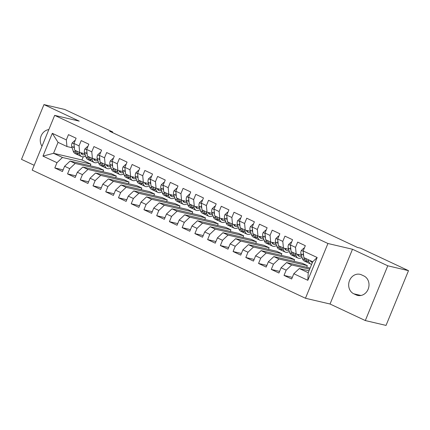 <?xml version="1.0" encoding="UTF-8"?>
<svg xmlns="http://www.w3.org/2000/svg" width="430" height="430" viewBox="0 0 430 430"><rect width="100%" height="100%" fill="white"/><g stroke="black" fill="none" stroke-linecap="round" stroke-linejoin="round"><path stroke-width="0.64" d="M365.312 320.554L387.769 265.794L352.498 249.255L330.036 304.015L365.312 320.554L386.038 325.413L408.5 270.653L360.496 248.142L357.421 247.422L109.623 131.236L112.698 131.956L64.688 109.446L43.962 104.587L21.5 159.347L34.185 165.297M330.036 304.015L305.467 298.259L32.202 170.129L54.664 115.369L327.929 243.498L305.467 298.259M83.259 156.794L81.963 159.96L53.556 153.306L42.962 156.117L56.97 162.685L54.814 167.936L62.452 171.522L64.608 166.265L69.703 168.651L67.548 173.908L75.185 177.488L77.341 172.236L82.436 174.623L80.281 179.88L87.919 183.459L90.074 178.208L95.17 180.595L93.014 185.851L100.652 189.431L102.808 184.18L107.903 186.566L105.748 191.818L113.391 195.403L115.541 190.146L120.636 192.538L118.481 197.789L126.124 201.374L128.28 196.118L133.37 198.509L131.214 203.761L138.858 207.346L141.013 202.089L146.103 204.476L143.948 209.732L151.591 213.312L153.746 208.061L158.837 210.447L156.681 215.704L164.325 219.284L166.48 214.032L171.57 216.419L169.415 221.67L177.058 225.255L179.213 219.999L184.303 222.391L182.148 227.642L189.791 231.227L191.947 225.97L197.037 228.362L194.887 233.614L202.525 237.199L204.68 231.942L209.775 234.328L207.62 239.585L215.258 243.165L217.413 237.914L222.509 240.3L220.353 245.557L227.991 249.137L230.147 243.885L235.242 246.272L233.087 251.523L240.725 255.108L242.88 249.851L247.976 252.243L245.82 257.495L253.458 261.08L255.613 255.823L260.709 258.215L258.554 263.466L266.192 267.051L268.347 261.795L273.442 264.181L271.287 269.438L278.925 273.018L281.08 267.766L286.176 270.153L284.02 275.41L291.658 278.989L293.814 273.738L299.312 268.535L308.229 272.717L312.717 261.762L303.806 257.581L303.166 250.943L317.168 257.511L307.821 280.306L293.814 273.738M42.962 156.117L52.309 133.321L66.317 139.89L66.962 146.528L72.143 147.743M303.166 250.943L305.316 245.691L297.678 242.106L295.523 247.363L290.427 244.971L292.583 239.72L284.945 236.134L282.789 241.391L277.694 239.005L279.849 233.748L272.212 230.168L270.056 235.42L264.961 233.033L267.116 227.776L259.478 224.197L257.323 229.448L252.227 227.061L254.383 221.805L246.745 218.225L244.589 223.476L239.494 221.09L241.649 215.838L234.011 212.253L231.856 217.51L226.76 215.118L228.916 209.867L221.278 206.282L219.123 211.538L214.027 209.147L216.182 203.895L208.545 200.31L206.389 205.567L201.294 203.18L203.449 197.924L195.806 194.344L193.656 199.595L188.56 197.209L190.716 191.952L183.072 188.372L180.923 193.624L175.827 191.237L177.982 185.986L170.339 182.401L168.184 187.657L163.094 185.266L165.249 180.014L157.606 176.429L155.45 181.686L150.36 179.294L152.516 174.042L144.872 170.457L142.717 175.714L137.627 173.328L139.782 168.071L132.139 164.491L129.984 169.743L124.894 167.356L127.049 162.099L119.406 158.519L117.25 163.771L112.16 161.384L114.31 156.128L106.672 152.548L104.517 157.805L99.427 155.413L101.577 150.161L93.939 146.576L91.783 151.833L86.688 149.441L88.843 144.19L81.206 140.605L79.05 145.861L73.955 143.475L76.11 138.218L68.472 134.638L66.317 139.89M309.681 269.175L291.674 264.955L286.579 262.563L310.127 268.083M286.176 270.153L291.674 264.955M281.08 267.766L286.579 262.563M317.168 257.511L312.717 261.762M307.348 265.638L278.941 258.984L273.846 256.597L302.258 263.251L307.348 265.638L306.676 267.277M273.442 264.181L278.941 258.984M268.347 261.795L273.846 256.597M295.523 247.363L296.168 254.001L301.349 255.216M296.168 254.001L291.072 251.614L290.427 244.971M294.614 259.672L266.208 253.012L261.112 250.625L289.519 257.28L294.614 259.672L293.943 261.306M260.709 258.215L266.208 253.012M255.613 255.823L261.112 250.625M282.789 241.391L283.435 248.029L288.616 249.244M283.435 248.029L278.339 245.643L277.694 239.005M281.881 253.7L253.474 247.04L248.379 244.654L276.786 251.308L281.881 253.7L281.209 255.334M247.976 252.243L253.474 247.04M242.88 249.851L248.379 244.654M270.056 235.42L270.701 242.058L275.883 243.273M270.701 242.058L265.606 239.671L264.961 233.033M269.148 247.728L240.741 241.069L235.645 238.682L264.052 245.342L269.148 247.728L268.476 249.362M235.242 246.272L240.741 241.069M230.147 243.885L235.645 238.682M257.323 229.448L257.968 236.091L263.149 237.306M257.968 236.091L252.872 233.7L252.227 227.061M256.414 241.757L228.007 235.102L222.912 232.711L251.319 239.37L256.414 241.757L255.743 243.391M222.509 240.3L228.007 235.102M217.413 237.914L222.912 232.711M244.589 223.476L245.229 230.12L250.416 231.335M245.229 230.12L240.139 227.728L239.494 221.09M243.681 235.785L215.274 229.131L210.179 226.739L238.585 233.399L243.681 235.785L243.009 237.424M209.775 234.328L215.274 229.131M204.68 231.942L210.179 226.739M231.856 217.51L232.496 224.148L237.682 225.363M232.496 224.148L227.405 221.762L226.76 215.118M230.948 229.819L202.541 223.159L197.445 220.773L225.852 227.427L230.948 229.819L230.276 231.453M197.037 228.362L202.541 223.159M191.947 225.97L197.445 220.773M219.123 211.538L219.762 218.177L224.944 219.391M219.762 218.177L214.672 215.79L214.027 209.147M218.214 223.847L189.802 217.188L184.712 214.801L213.119 221.455L218.214 223.847L217.542 225.481M184.303 222.391L189.802 217.188M179.213 219.999L184.712 214.801M206.389 205.567L207.029 212.205L212.21 213.42M207.029 212.205L201.939 209.819L201.294 203.18M205.481 217.876L177.069 211.216L171.978 208.829L200.385 215.489L205.481 217.876L204.809 219.51M171.57 216.419L177.069 211.216M166.48 214.032L171.978 208.829M193.656 199.595L194.296 206.239L199.477 207.448M194.296 206.239L189.205 203.847L188.56 197.209M192.748 211.904L164.335 205.25L159.245 202.858L187.652 209.517L192.748 211.904L192.076 213.538M158.837 210.447L164.335 205.25M153.746 208.061L159.245 202.858M180.923 193.624L181.562 200.267L186.744 201.482M181.562 200.267L176.472 197.875L175.827 191.237M180.014 205.932L151.602 199.278L146.512 196.886L174.919 203.546L180.014 205.932L179.342 207.566M146.103 204.476L151.602 199.278M141.013 202.089L146.512 196.886M168.184 187.657L168.829 194.296L174.01 195.51M168.829 194.296L163.733 191.909L163.094 185.266M167.275 199.966L138.869 193.306L133.778 190.92L162.185 197.574L167.275 199.966L166.609 201.6M133.37 198.509L138.869 193.306M128.28 196.118L133.778 190.92M155.45 181.686L156.095 188.324L161.277 189.539M156.095 188.324L151 185.937L150.36 179.294M154.542 193.994L126.135 187.335L121.045 184.948L149.452 191.603L154.542 193.994L153.875 195.628M120.636 192.538L126.135 187.335M115.541 190.146L121.045 184.948M142.717 175.714L143.362 182.352L148.543 183.567M143.362 182.352L138.267 179.966L137.627 173.328M141.809 188.023L113.402 181.363L108.306 178.977L136.719 185.636L141.809 188.023L141.142 189.657M107.903 186.566L113.402 181.363M102.808 184.18L108.306 178.977M129.984 169.743L130.629 176.381L135.81 177.595M130.629 176.381L125.533 173.994L124.894 167.356M129.075 182.051L100.668 175.397L95.573 173.005L123.985 179.665L129.075 182.051L128.409 183.685M95.17 180.595L100.668 175.397M90.074 178.208L95.573 173.005M117.25 163.771L117.895 170.414L123.077 171.629M117.895 170.414L112.8 168.023L112.16 161.384M116.342 176.08L87.935 169.425L82.84 167.033L111.252 173.693L116.342 176.08L115.67 177.714M82.436 174.623L87.935 169.425M77.341 172.236L82.84 167.033M104.517 157.805L105.162 164.443L110.343 165.657M105.162 164.443L100.066 162.056L99.427 155.413M103.608 170.108L75.202 163.454L70.106 161.067L98.518 167.721L103.608 170.108L102.937 171.747M69.703 168.651L75.202 163.454M64.608 166.265L70.106 161.067M91.783 151.833L92.428 158.471L97.61 159.686M92.428 158.471L87.333 156.085L86.688 149.441M81.963 159.96L90.875 164.142L62.468 157.482L53.556 153.306L58.045 142.351L66.962 146.528M56.97 162.685L62.468 157.482M79.05 145.861L79.695 152.5L84.877 153.714M79.695 152.5L74.6 150.113L73.955 143.475M387.769 265.794L408.5 270.653M54.664 115.369L79.233 121.126L43.962 104.587M352.498 249.255L327.929 243.498M112.45 132.558L112.698 131.956M309.009 270.809L299.312 268.535M90.203 165.776L90.875 164.142M52.309 133.321L58.045 142.351M308.229 272.717L307.821 280.306M48.837 129.581A10.277 8.955 -76.8 0 0 41.135 135.907A10.277 8.955 -76.8 0 0 41.995 146.254M356.099 294.883A10.277 8.955 -76.8 0 0 357.642 295.421A10.277 8.955 -76.8 0 0 368.456 288.358A10.277 8.955 -76.8 0 0 363.871 275.942L361.582 274.867A10.277 8.955 -76.8 0 0 360.039 274.329A10.277 8.955 -76.8 0 0 349.224 281.392A10.277 8.955 -76.8 0 0 353.809 293.808L356.099 294.883L359.26 295.625M54.814 167.936L63.124 169.888M67.548 173.908L75.857 175.854M80.281 179.88L88.591 181.825M93.014 185.851L101.324 187.797M105.748 191.818L114.057 193.769M118.481 197.789L126.791 199.74M131.214 203.761L139.524 205.707M143.948 209.732L152.258 211.678M156.681 215.704L164.996 217.65M169.415 221.67L177.73 223.621M182.148 227.642L190.463 229.593M194.887 233.614L203.197 235.559M207.62 239.585L215.93 241.531M220.353 245.557L228.663 247.503M233.087 251.523L241.397 253.474M245.82 257.495L254.13 259.446M258.554 263.466L266.863 265.412M271.287 269.438L279.597 271.384M284.02 275.41L292.33 277.355M75.03 140.857L74.605 140.658L72.122 143.023A4.257 2.053 115.1 0 0 71.724 146.442L73.234 151.145A12.287 5.934 115.1 0 0 75.121 153.558L77.54 154.692A12.287 5.934 115.1 0 0 78.357 154.94M78.969 152.161L79.598 154.128A12.287 5.934 115.1 0 0 81.49 156.541A12.287 5.934 115.1 0 0 85.586 155.934M80.851 152.774L80.851 152.774A10.196 4.923 115.1 0 0 82.377 154.655A10.196 4.923 115.1 0 0 85.124 154.488M75.019 150.312L75.653 152.279A12.287 5.934 115.1 0 0 77.54 154.692M81.49 156.541L79.072 155.407A12.287 5.934 -64.9 0 1 77.18 152.994L76.551 151.027M81.329 153.741A10.196 4.923 115.1 0 0 82.915 153.257M74.148 145.431A4.257 2.053 115.1 0 0 74.143 147.576L74.444 148.517M75.067 140.766L74.605 140.658M87.763 146.829L87.338 146.63L84.855 148.995A4.257 2.053 115.1 0 0 84.457 152.413L85.968 157.117A12.287 5.934 115.1 0 0 87.854 159.53L90.273 160.664A12.287 5.934 115.1 0 0 91.09 160.906M91.703 158.132L92.332 160.1A12.287 5.934 115.1 0 0 94.224 162.513A12.287 5.934 115.1 0 0 98.319 161.9M93.584 158.745L93.584 158.745A10.196 4.923 115.1 0 0 95.111 160.621A10.196 4.923 115.1 0 0 97.857 160.46M87.752 156.278L88.386 158.251A12.287 5.934 115.1 0 0 90.273 160.664M94.224 162.513L91.805 161.379A12.287 5.934 -64.9 0 1 89.913 158.966L89.284 156.998M94.062 159.707A10.196 4.923 115.1 0 0 95.648 159.224M86.881 151.403A4.257 2.053 115.1 0 0 86.876 153.548L87.177 154.488M87.801 146.737L87.338 146.63M100.496 152.8L100.077 152.602L97.588 154.961A4.257 2.053 115.1 0 0 97.191 158.385L98.701 163.088A12.287 5.934 115.1 0 0 100.588 165.496L103.006 166.636A12.287 5.934 115.1 0 0 103.823 166.878M104.436 164.104L105.07 166.071A12.287 5.934 115.1 0 0 106.957 168.485A12.287 5.934 115.1 0 0 111.053 167.872M106.317 164.712A10.196 4.923 -64.9 0 1 106.317 164.717A10.196 4.923 115.1 0 0 107.844 166.593A10.196 4.923 115.1 0 0 110.591 166.431M100.486 162.25L101.12 164.222A12.287 5.934 115.1 0 0 103.006 166.636M106.957 168.485L104.538 167.351A12.287 5.934 -64.9 0 1 102.646 164.937L102.017 162.97M106.796 165.679A10.196 4.923 115.1 0 0 108.381 165.195M99.615 157.375A4.257 2.053 115.1 0 0 99.609 159.519L99.91 160.46M100.534 152.709L100.077 152.602M113.23 158.767L112.81 158.573L110.322 160.933A4.257 2.053 115.1 0 0 109.924 164.357L111.434 169.054A12.287 5.934 115.1 0 0 113.321 171.468L115.745 172.602A12.287 5.934 115.1 0 0 116.562 172.849M117.17 170.07L117.804 172.043A12.287 5.934 115.1 0 0 119.691 174.456A12.287 5.934 115.1 0 0 123.786 173.844M119.051 170.683L119.051 170.683A10.196 4.923 115.1 0 0 120.577 172.564A10.196 4.923 115.1 0 0 123.324 172.403M113.224 168.221L113.853 170.194A12.287 5.934 115.1 0 0 115.745 172.602M119.691 174.456L117.272 173.322A12.287 5.934 -64.9 0 1 115.38 170.909L114.751 168.936M119.529 171.651A10.196 4.923 115.1 0 0 121.115 171.167M112.348 163.346A4.257 2.053 115.1 0 0 112.343 165.491L112.644 166.431M113.267 158.681L112.81 158.573M125.963 164.738L125.544 164.54L123.055 166.904A4.257 2.053 115.1 0 0 122.657 170.323L124.168 175.026A12.287 5.934 115.1 0 0 126.055 177.439L128.479 178.574A12.287 5.934 115.1 0 0 129.296 178.821M129.903 176.042L130.537 178.015A12.287 5.934 115.1 0 0 132.424 180.423A12.287 5.934 115.1 0 0 136.52 179.815M131.784 176.655L131.784 176.655A10.196 4.923 115.1 0 0 133.311 178.536A10.196 4.923 115.1 0 0 136.057 178.369M125.958 174.193L126.587 176.16A12.287 5.934 115.1 0 0 128.479 178.574M132.424 180.423L130.005 179.288A12.287 5.934 -64.9 0 1 128.119 176.88L127.484 174.908M132.263 177.622A10.196 4.923 115.1 0 0 133.848 177.138M125.082 169.312A4.257 2.053 115.1 0 0 125.076 171.457L125.383 172.403M126.001 164.647L125.544 164.54M138.697 170.71L138.277 170.511L135.789 172.876A4.257 2.053 115.1 0 0 135.391 176.295L136.901 180.998A12.287 5.934 115.1 0 0 138.793 183.411L141.212 184.545A12.287 5.934 115.1 0 0 142.029 184.792M142.636 182.014L143.271 183.986A12.287 5.934 115.1 0 0 145.157 186.394A12.287 5.934 115.1 0 0 149.258 185.787M144.518 182.626L144.518 182.626A10.196 4.923 115.1 0 0 146.044 184.508A10.196 4.923 115.1 0 0 148.791 184.341M138.691 180.165L139.32 182.132A12.287 5.934 115.1 0 0 141.212 184.545M145.157 186.394L142.738 185.26A12.287 5.934 -64.9 0 1 140.852 182.847L140.218 180.879M144.996 183.594A10.196 4.923 115.1 0 0 146.582 183.11M137.815 175.284A4.257 2.053 115.1 0 0 137.81 177.429L138.116 178.369M138.734 170.619L138.277 170.511M151.43 176.682L151.011 176.483L148.522 178.848A4.257 2.053 115.1 0 0 148.124 182.266L149.635 186.969A12.287 5.934 115.1 0 0 151.527 189.383L153.945 190.517A12.287 5.934 115.1 0 0 154.762 190.759M155.37 187.985L156.004 189.952A12.287 5.934 115.1 0 0 157.891 192.366A12.287 5.934 115.1 0 0 161.992 191.753M157.251 188.593A10.196 4.923 115.1 0 0 158.777 190.474A10.196 4.923 115.1 0 0 161.524 190.313M151.424 186.136L152.053 188.103A12.287 5.934 115.1 0 0 153.945 190.517M157.891 192.366L155.472 191.232A12.287 5.934 -64.9 0 1 153.585 188.818L152.951 186.851M157.729 189.56A10.196 4.923 115.1 0 0 159.315 189.076M150.548 181.256A4.257 2.053 115.1 0 0 150.543 183.4L150.849 184.341M151.468 176.59L151.011 176.483M164.163 182.653L163.744 182.454L161.255 184.814A4.257 2.053 115.1 0 0 160.858 188.238L162.368 192.941A12.287 5.934 115.1 0 0 164.26 195.354L166.679 196.488A12.287 5.934 115.1 0 0 167.496 196.73M168.103 193.957L168.737 195.924A12.287 5.934 115.1 0 0 170.624 198.338A12.287 5.934 115.1 0 0 174.725 197.725M169.99 194.564A10.196 4.923 -64.9 0 1 169.984 194.57A10.196 4.923 115.1 0 0 171.511 196.446A10.196 4.923 115.1 0 0 174.257 196.284M164.158 192.102L164.787 194.075A12.287 5.934 115.1 0 0 166.679 196.488M170.624 198.338L168.205 197.203A12.287 5.934 -64.9 0 1 166.319 194.79L165.684 192.823M170.463 195.532A10.196 4.923 115.1 0 0 172.048 195.048M163.282 187.227A4.257 2.053 115.1 0 0 163.282 189.372L163.583 190.313M164.201 182.562L163.744 182.454M176.897 188.619L176.477 188.426L173.989 190.786A4.257 2.053 115.1 0 0 173.591 194.209L175.101 198.913A12.287 5.934 115.1 0 0 176.993 201.321L179.412 202.455A12.287 5.934 115.1 0 0 180.229 202.702M180.837 199.923L181.471 201.896A12.287 5.934 115.1 0 0 183.357 204.309A12.287 5.934 115.1 0 0 187.458 203.696M182.723 200.536A10.196 4.923 -64.9 0 1 182.718 200.536A10.196 4.923 115.1 0 0 184.244 202.417A10.196 4.923 115.1 0 0 186.996 202.256M176.891 198.074L177.52 200.047A12.287 5.934 115.1 0 0 179.412 202.455M183.357 204.309L180.939 203.175A12.287 5.934 -64.9 0 1 179.052 200.762L178.418 198.789M183.196 201.503A10.196 4.923 115.1 0 0 184.782 201.02M176.015 193.199A4.257 2.053 115.1 0 0 176.015 195.344L176.316 196.284M176.934 188.533L176.477 188.426M189.635 194.591L189.211 194.392L186.722 196.757A4.257 2.053 115.1 0 0 186.33 200.176L187.835 204.879A12.287 5.934 115.1 0 0 189.727 207.292L192.145 208.426A12.287 5.934 115.1 0 0 192.963 208.674M193.57 205.895L194.204 207.867A12.287 5.934 115.1 0 0 196.091 210.281A12.287 5.934 115.1 0 0 200.192 209.668M195.456 206.507A10.196 4.923 -64.9 0 1 195.451 206.507A10.196 4.923 115.1 0 0 196.978 208.389A10.196 4.923 115.1 0 0 199.73 208.222M189.625 204.046L190.259 206.013A12.287 5.934 115.1 0 0 192.145 208.426M196.091 210.281L193.672 209.141A12.287 5.934 -64.9 0 1 191.785 206.733L191.151 204.761M195.929 207.475A10.196 4.923 115.1 0 0 197.515 206.991M188.749 199.165A4.257 2.053 115.1 0 0 188.749 201.31L189.049 202.256M189.668 194.5L189.211 194.392M202.369 200.563L201.944 200.364L199.455 202.729A4.257 2.053 115.1 0 0 199.063 206.147L200.568 210.85A12.287 5.934 115.1 0 0 202.46 213.264L204.879 214.398A12.287 5.934 115.1 0 0 205.696 214.645M206.303 211.866L206.938 213.839A12.287 5.934 115.1 0 0 208.824 216.247A12.287 5.934 115.1 0 0 212.925 215.64M208.19 212.479A10.196 4.923 -64.9 0 1 208.184 212.479A10.196 4.923 115.1 0 0 209.711 214.36A10.196 4.923 115.1 0 0 212.463 214.194M202.358 210.017L202.992 211.985A12.287 5.934 115.1 0 0 204.879 214.398M208.824 216.247L206.405 215.113A12.287 5.934 -64.9 0 1 204.519 212.7L203.884 210.732M208.663 213.447A10.196 4.923 115.1 0 0 210.249 212.963M201.482 205.137A4.257 2.053 115.1 0 0 201.482 207.281L201.783 208.222M202.401 200.471L201.944 200.364M215.102 206.534L214.677 206.335L212.189 208.7A4.257 2.053 115.1 0 0 211.797 212.119L213.307 216.822A12.287 5.934 115.1 0 0 215.194 219.236L217.612 220.37A12.287 5.934 115.1 0 0 218.429 220.611M219.037 217.838L219.671 219.805A12.287 5.934 115.1 0 0 221.557 222.219A12.287 5.934 115.1 0 0 225.659 221.611M220.923 218.451A10.196 4.923 -64.9 0 1 220.918 218.451A10.196 4.923 115.1 0 0 222.444 220.327A10.196 4.923 115.1 0 0 225.196 220.165M215.091 215.989L215.726 217.956A12.287 5.934 115.1 0 0 217.612 220.37M221.557 222.219L219.139 221.084A12.287 5.934 -64.9 0 1 217.252 218.671L216.618 216.704M221.402 219.413A10.196 4.923 115.1 0 0 222.982 218.934M214.215 211.108A4.257 2.053 115.1 0 0 214.215 213.253L214.516 214.194M215.14 206.443L214.677 206.335M227.835 212.506L227.411 212.307L224.922 214.667A4.257 2.053 115.1 0 0 224.53 218.091L226.04 222.794A12.287 5.934 115.1 0 0 227.927 225.207L230.346 226.341A12.287 5.934 115.1 0 0 231.163 226.583M231.77 223.81L232.404 225.777A12.287 5.934 115.1 0 0 234.296 228.19A12.287 5.934 115.1 0 0 238.392 227.577M233.651 224.422A10.196 4.923 -64.9 0 0 233.657 224.417A10.196 4.923 115.1 0 0 235.178 226.298A10.196 4.923 115.1 0 0 237.93 226.137M227.825 221.955L228.459 223.928A12.287 5.934 115.1 0 0 230.346 226.341M234.296 228.19L231.872 227.056A12.287 5.934 -64.9 0 1 229.986 224.643L229.351 222.675M234.135 225.384A10.196 4.923 115.1 0 0 235.715 224.901M226.949 217.08A4.257 2.053 115.1 0 0 226.949 219.225L227.25 220.165M227.873 212.415L227.411 212.307M240.569 218.472L240.144 218.279L237.661 220.638A4.257 2.053 115.1 0 0 237.263 224.062L238.774 228.765A12.287 5.934 115.1 0 0 240.66 231.173L243.079 232.307A12.287 5.934 115.1 0 0 243.896 232.555M244.509 229.781L245.138 231.749A12.287 5.934 115.1 0 0 247.03 234.162A12.287 5.934 115.1 0 0 251.125 233.549M246.39 230.389L246.39 230.389A10.196 4.923 115.1 0 0 247.911 232.27A10.196 4.923 115.1 0 0 250.663 232.109M240.558 227.927L241.192 229.9A12.287 5.934 115.1 0 0 243.079 232.307M247.03 234.162L244.605 233.028A12.287 5.934 -64.9 0 1 242.719 230.614L242.085 228.642M246.868 231.356A10.196 4.923 115.1 0 0 248.449 230.872M239.687 223.052A4.257 2.053 115.1 0 0 239.682 225.196L239.983 226.137M240.606 218.386L240.144 218.279M253.302 224.444L252.878 224.245L250.394 226.61A4.257 2.053 115.1 0 0 249.997 230.028L251.507 234.732A12.287 5.934 115.1 0 0 253.394 237.145L255.812 238.279A12.287 5.934 115.1 0 0 256.629 238.526M257.242 235.748L257.871 237.72A12.287 5.934 115.1 0 0 259.763 240.133A12.287 5.934 115.1 0 0 263.859 239.521M259.123 236.36L259.123 236.36A10.196 4.923 115.1 0 0 260.65 238.242A10.196 4.923 115.1 0 0 263.397 238.075M253.291 233.899L253.926 235.866A12.287 5.934 115.1 0 0 255.812 238.279M259.763 240.133L257.344 238.999A12.287 5.934 -64.9 0 1 255.452 236.586L254.818 234.613M259.602 237.328A10.196 4.923 115.1 0 0 261.187 236.844M252.421 229.018A4.257 2.053 115.1 0 0 252.415 231.168L252.716 232.109M253.34 224.352L252.878 224.245M266.036 230.415L265.611 230.217L263.128 232.582A4.257 2.053 115.1 0 0 262.73 236L264.24 240.703A12.287 5.934 115.1 0 0 266.127 243.117L268.546 244.251A12.287 5.934 115.1 0 0 269.363 244.498M269.975 241.719L270.604 243.692A12.287 5.934 115.1 0 0 272.496 246.1A12.287 5.934 115.1 0 0 276.592 245.492M271.857 242.332L271.857 242.332A10.196 4.923 115.1 0 0 273.383 244.213A10.196 4.923 115.1 0 0 276.13 244.047M266.025 239.87L266.659 241.837A12.287 5.934 115.1 0 0 268.546 244.251M272.496 246.1L270.078 244.966A12.287 5.934 -64.9 0 1 268.186 242.558L267.557 240.585M272.335 243.299A10.196 4.923 115.1 0 0 273.921 242.816M265.154 234.99A4.257 2.053 115.1 0 0 265.149 237.134L265.45 238.075M266.073 230.324L265.611 230.217M278.769 236.387L278.344 236.188L275.861 238.553A4.257 2.053 115.1 0 0 275.463 241.972L276.974 246.675A12.287 5.934 115.1 0 0 278.86 249.088L281.279 250.222A12.287 5.934 115.1 0 0 282.096 250.464M282.709 247.691L283.338 249.658A12.287 5.934 115.1 0 0 285.23 252.071A12.287 5.934 115.1 0 0 289.325 251.464M284.59 248.303L284.59 248.303A10.196 4.923 115.1 0 0 286.117 250.179A10.196 4.923 115.1 0 0 288.863 250.018M278.758 245.842L279.392 247.809A12.287 5.934 115.1 0 0 281.279 250.222M285.23 252.071L282.811 250.937A12.287 5.934 -64.9 0 1 280.919 248.524L280.29 246.557M285.068 249.271A10.196 4.923 115.1 0 0 286.654 248.787M277.887 240.961A4.257 2.053 115.1 0 0 277.882 243.106L278.183 244.047M278.807 236.296L278.344 236.188M291.502 242.359L291.078 242.16L288.594 244.519A4.257 2.053 115.1 0 0 288.197 247.943L289.707 252.647A12.287 5.934 115.1 0 0 291.594 255.06L294.012 256.194A12.287 5.934 115.1 0 0 294.829 256.436M295.442 253.662L296.071 255.63A12.287 5.934 115.1 0 0 297.963 258.043A12.287 5.934 115.1 0 0 302.059 257.43M297.323 254.27A10.196 4.923 -64.9 0 1 297.323 254.275A10.196 4.923 115.1 0 0 298.85 256.151A10.196 4.923 115.1 0 0 301.597 255.99M291.492 251.808L292.126 253.781A12.287 5.934 115.1 0 0 294.012 256.194M297.963 258.043L295.544 256.909A12.287 5.934 -64.9 0 1 293.652 254.495L293.023 252.528M297.802 255.237A10.196 4.923 115.1 0 0 299.387 254.753M290.621 246.933A4.257 2.053 115.1 0 0 290.615 249.077L290.916 250.018M291.54 242.267L291.078 242.16M304.236 248.325L303.817 248.131L301.328 250.491A4.257 2.053 115.1 0 0 300.93 253.915L302.44 258.618A12.287 5.934 115.1 0 0 304.327 261.026L306.746 262.16A12.287 5.934 115.1 0 0 307.568 262.407M308.176 259.634L308.81 261.601A12.287 5.934 115.1 0 0 310.696 264.015A12.287 5.934 115.1 0 0 311.685 264.278M310.186 260.575A10.196 4.923 115.1 0 0 311.583 262.123A10.196 4.923 115.1 0 0 312.481 262.348M304.225 257.78L304.859 259.752A12.287 5.934 115.1 0 0 306.746 262.16M310.696 264.015L308.278 262.88A12.287 5.934 -64.9 0 1 306.386 260.467L305.757 258.495M310.535 261.209A10.196 4.923 115.1 0 0 311.245 261.075M303.354 252.904A4.257 2.053 115.1 0 0 303.349 255.049L303.65 255.99M304.273 248.239L303.817 248.131M360.947 295.48L353.809 293.808M73.987 143.808L72.181 142.964M75.653 152.279L73.234 151.145M79.598 154.128L77.18 152.994M74.143 147.576L71.724 146.442M86.726 149.78L84.914 148.936M88.386 158.251L85.968 157.117M92.332 160.1L89.913 158.966M86.876 153.548L84.457 152.413M99.459 155.751L97.648 154.902M101.12 164.222L98.701 163.088M105.07 166.071L102.646 164.937M99.609 159.519L97.191 158.385M112.192 161.723L110.381 160.874M113.853 170.194L111.434 169.054M117.804 172.043L115.38 170.909M112.343 165.491L109.924 164.357M124.926 167.695L123.114 166.845M126.587 176.16L124.168 175.026M130.537 178.015L128.119 176.88M125.076 171.457L122.657 170.323M137.659 173.661L135.853 172.817M139.32 182.132L136.901 180.998M143.271 183.986L140.852 182.847M137.81 177.429L135.391 176.295M150.393 179.632L148.587 178.789M152.053 188.103L149.635 186.969M156.004 189.952L153.585 188.818M150.543 183.4L148.124 182.266M163.126 185.604L161.32 184.755M164.787 194.075L162.368 192.941M168.737 195.924L166.319 194.79M163.282 189.372L160.858 188.238M175.859 191.576L174.053 190.726M177.52 200.047L175.101 198.913M181.471 201.896L179.052 200.762M176.015 195.344L173.591 194.209M188.593 197.547L186.787 196.698M190.259 206.013L187.835 204.879M194.204 207.867L191.785 206.733M188.749 201.31L186.33 200.176M201.326 203.514L199.52 202.67M202.992 211.985L200.568 210.85M206.938 213.839L204.519 212.7M201.482 207.281L199.063 206.147M214.059 209.485L212.253 208.641M215.726 217.956L213.307 216.822M219.671 219.805L217.252 218.671M214.215 213.253L211.797 212.119M226.793 215.457L224.987 214.608M228.459 223.928L226.04 222.794M232.404 225.777L229.986 224.643M226.949 219.225L224.53 218.091M239.526 221.428L237.72 220.579M241.192 229.9L238.774 228.765M245.138 231.749L242.719 230.614M239.682 225.196L237.263 224.062M252.259 227.4L250.453 226.551M253.926 235.866L251.507 234.732M257.871 237.72L255.452 236.586M252.415 231.168L249.997 230.028M264.993 233.372L263.187 232.523M266.659 241.837L264.24 240.703M270.604 243.692L268.186 242.558M265.149 237.134L262.73 236M277.726 239.338L275.92 238.494M279.392 247.809L276.974 246.675M283.338 249.658L280.919 248.524M277.882 243.106L275.463 241.972M290.465 245.31L288.654 244.46M292.126 253.781L289.707 252.647M296.071 255.63L293.652 254.495M290.615 249.077L288.197 247.943M303.198 251.281L301.387 250.432M304.859 259.752L302.44 258.618M308.81 261.601L306.386 260.467M303.349 255.049L300.93 253.915"/></g></svg>
